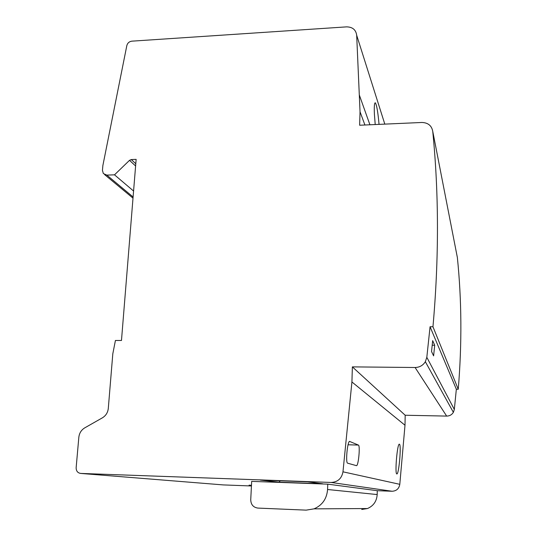 <?xml version="1.0" encoding="UTF-8"?>
<svg xmlns="http://www.w3.org/2000/svg" width="537" height="537" viewBox="0 0 537 537"><rect width="100%" height="100%" fill="white"/><g stroke="black" fill="none" stroke-linecap="round" stroke-linejoin="round"><path stroke-width="0.81" d="M251.47 485.381L249.067 485.173L251.47 485.26M367.469 508.539L314.044 508.854L306.171 510.137L257.861 508.083C253.316 507.398 250.94 504.646 250.732 499.813L251.672 481.38L327.758 484.152L377.283 490.697L377.189 494.564C376.712 501.269 373.477 505.928 367.469 508.539L361.73 509.465M251.437 485.978L223.043 484.904M331.141 482.454L80.704 473.426C77.67 472.949 76.153 471.03 76.147 467.673L78.838 437.239C79.342 433.097 81.309 429.969 84.745 427.861L102.406 417.82C105.856 415.698 107.816 412.577 108.293 408.456L112.81 353.782L115.421 340.485L121.476 340.492L136.143 159.368L131.283 159.556L129.504 160.341L114.509 174.834L106.823 175.102L103.352 173.558L102.446 170.383L102.876 165.503L126.833 45.571C127.558 43.014 129.236 41.544 131.86 41.161L346.553 26.87C352.52 26.957 355.89 29.743 356.675 35.22L360.038 111.783L359.636 125.235L421.867 122.476C428.023 122.684 431.647 125.611 432.735 131.276C438.944 193.333 439.024 258.492 432.963 326.758L430.063 326.758L426.821 357.306L425.344 361.71C422.968 365.455 419.551 367.389 415.094 367.503L446.656 416.088L405.187 415.242L404.999 425.244L351.923 381.968L342.975 471.822C341.707 478.541 337.76 482.085 331.141 482.454L392.07 491.254L377.283 490.697M278.918 482.199L260.351 480.112L307.567 481.817L322.717 483.797L278.918 482.199L280.327 480.837M327.758 484.152L327.57 489.502C326.818 498.779 322.307 505.23 314.044 508.854M342.975 471.822L399.797 484.32C399.018 488.71 396.44 491.019 392.07 491.254M399.797 484.32L404.999 425.244M432.735 131.276L457.363 257.498C461.719 300.076 462.015 343.995 458.249 389.258L456.343 389.224L454.329 409.436L453.376 412.335C451.825 414.792 449.59 416.047 446.656 416.088M351.923 381.968L352.373 366.878L415.094 367.503M379.055 124.376C377.914 111.803 376.652 104.608 375.276 102.768C374.37 102.876 374.074 106.682 374.403 114.186L375.215 124.544M360.038 111.783L364.918 125M432.963 326.758L458.249 389.258M430.063 326.758L456.343 389.224M432.668 340.626L434.702 345.244L433.614 355.877L431.547 351.547L432.668 340.626M432.211 345.231L434.702 345.244M352.373 366.878L405.187 415.242M396.809 473.936C394.648 473.956 397.293 443.146 399.374 444.193L399.447 444.22C401.515 444.837 398.917 474.721 396.836 473.943L396.809 473.936M349.788 441.421L349.721 441.394C347.499 440.535 345.358 463.042 347.64 463.189L356.434 465.66C358.421 466.311 360.387 445.482 358.401 445.066L349.567 441.414M114.509 174.834L133.579 191.038M80.758 473.433L223.285 484.918M377.189 494.564L327.57 489.502M359.307 94.948L369.919 124.779M356.675 35.22L384.807 124.121M426.821 357.306L454.329 409.436M358.401 445.066L348.057 444.784M106.823 175.102L133.095 196.978M135.606 165.967L129.504 160.341M131.283 159.556L135.787 163.738M425.344 361.71L453.376 412.335M104.621 174.612L133.001 198.153M80.704 473.426L223.251 484.918"/></g></svg>
